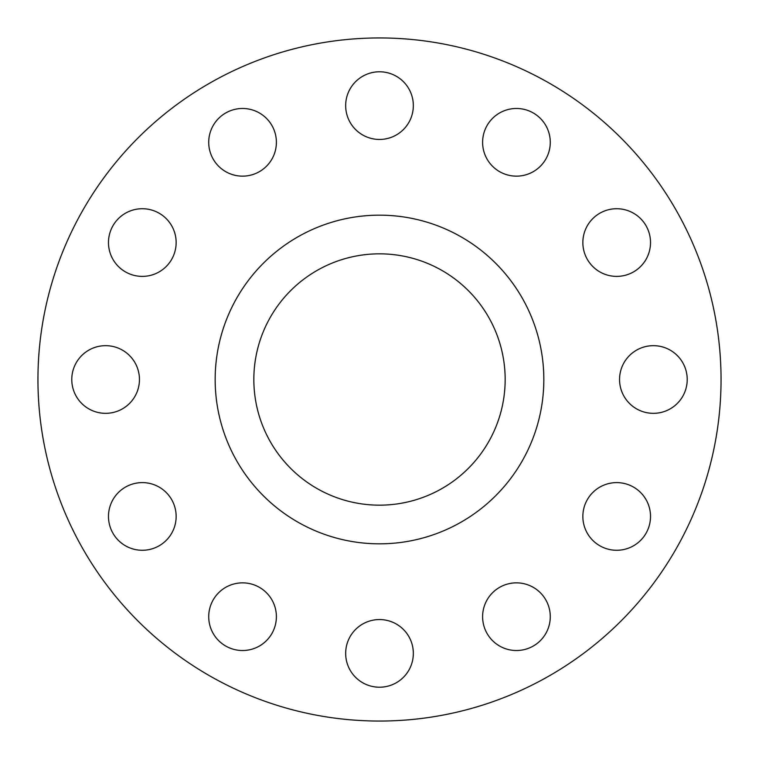 <?xml version="1.0" encoding="UTF-8"?>
<svg xmlns="http://www.w3.org/2000/svg" width="759" height="759" viewBox="0 0 759 759"><rect width="100%" height="100%" fill="white"/><g stroke="black" fill="none" stroke-linecap="round" stroke-linejoin="round"><path stroke-width="1.14" d="M208.725 142.312A33.832 33.832 0 0 0 242.557 176.145A33.832 33.832 0 0 0 276.39 142.312A33.832 33.832 0 0 0 242.557 108.48A33.832 33.832 0 0 0 208.725 142.312M345.668 105.615A33.832 33.832 0 0 0 379.5 139.447A33.832 33.832 0 0 0 413.332 105.615A33.832 33.832 0 0 0 379.5 71.782A33.832 33.832 0 0 0 345.668 105.615M482.61 142.312A33.832 33.832 0 0 0 516.443 176.145A33.832 33.832 0 0 0 550.275 142.312A33.832 33.832 0 0 0 516.443 108.48A33.832 33.832 0 0 0 482.61 142.312M582.855 242.557A33.832 33.832 0 0 0 616.688 276.39A33.832 33.832 0 0 0 650.52 242.557A33.832 33.832 0 0 0 616.688 208.725A33.832 33.832 0 0 0 582.855 242.557M619.553 379.5A33.832 33.832 0 0 0 653.385 413.332A33.832 33.832 0 0 0 687.218 379.5A33.832 33.832 0 0 0 653.385 345.668A33.832 33.832 0 0 0 619.553 379.5M582.855 516.443A33.832 33.832 0 0 0 616.688 550.275A33.832 33.832 0 0 0 650.52 516.443A33.832 33.832 0 0 0 616.688 482.61A33.832 33.832 0 0 0 582.855 516.443M482.61 616.688A33.832 33.832 0 0 0 516.443 650.52A33.832 33.832 0 0 0 550.275 616.688A33.832 33.832 0 0 0 516.443 582.855A33.832 33.832 0 0 0 482.61 616.688M345.668 653.385A33.832 33.832 0 0 0 379.5 687.218A33.832 33.832 0 0 0 413.332 653.385A33.832 33.832 0 0 0 379.5 619.553A33.832 33.832 0 0 0 345.668 653.385M208.725 616.688A33.832 33.832 0 0 0 242.557 650.52A33.832 33.832 0 0 0 276.39 616.688A33.832 33.832 0 0 0 242.557 582.855A33.832 33.832 0 0 0 208.725 616.688M108.48 516.443A33.832 33.832 0 0 0 142.312 550.275A33.832 33.832 0 0 0 176.145 516.443A33.832 33.832 0 0 0 142.312 482.61A33.832 33.832 0 0 0 108.48 516.443M108.48 242.557A33.832 33.832 0 0 0 142.312 276.39A33.832 33.832 0 0 0 176.145 242.557A33.832 33.832 0 0 0 142.312 208.725A33.832 33.832 0 0 0 108.48 242.557M71.782 379.5A33.832 33.832 0 0 0 105.615 413.332A33.832 33.832 0 0 0 139.447 379.5A33.832 33.832 0 0 0 105.615 345.668A33.832 33.832 0 0 0 71.782 379.5M721.05 379.5A341.55 341.55 0 0 0 379.5 37.95A341.55 341.55 0 0 0 37.95 379.5A341.55 341.55 0 0 0 379.5 721.05A341.55 341.55 0 0 0 721.05 379.5M543.833 379.5A164.333 164.333 0 0 0 379.5 215.167A164.333 164.333 0 0 0 215.167 379.5A164.333 164.333 0 0 0 379.5 543.833A164.333 164.333 0 0 0 543.833 379.5M253.838 379.5A125.662 125.662 0 0 0 379.5 505.162A125.662 125.662 0 0 0 505.162 379.5A125.662 125.662 0 0 0 379.5 253.838A125.662 125.662 0 0 0 253.838 379.5"/></g></svg>
